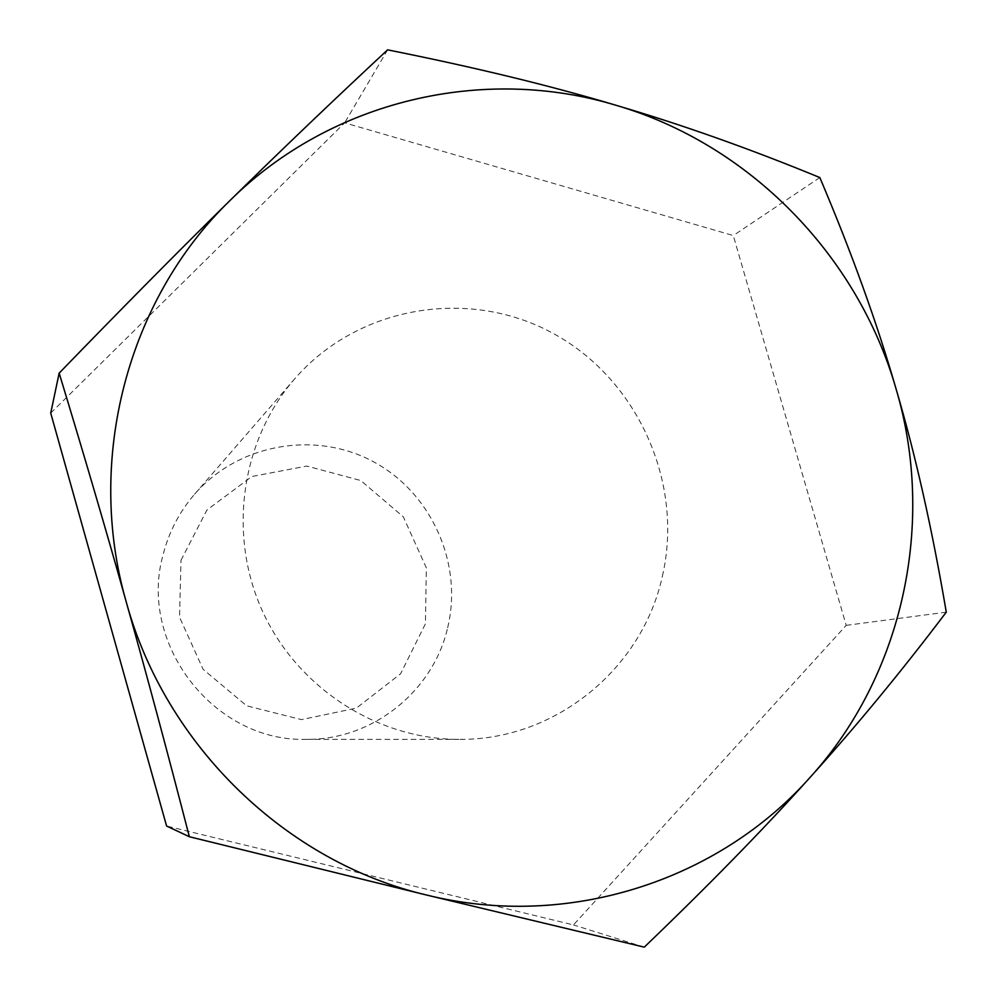 <?xml version="1.0" encoding="UTF-8"?>
<svg xmlns="http://www.w3.org/2000/svg" width="997" height="997" viewBox="0 0 997 997"><rect width="100%" height="100%" fill="white"/><g stroke="black" fill="none" stroke-linecap="round" stroke-linejoin="round"><path stroke-width="0.75" stroke-dasharray="4.99 3.74" d="M447.653 627.724C463.269 563.579 431.439 492.605 373.152 461.586C315.052 430.293 238.208 443.765 194.565 494.238C179.597 511.598 169.191 531.463 163.346 553.821C137.349 643.339 214.081 742.329 306.366 739.338C372.355 740.16 433.197 691.357 447.653 627.724M180.98 560.302L206.89 510.065L251.867 476.504L306.777 466.073L360.74 480.517L403.311 516.82L426.355 567.866L425.42 623.81L400.557 673.835L356.403 708.107L301.48 719.622L246.658 705.826L203.039 669.236L179.547 617.205L180.98 560.302M662.357 576.291C684.116 482.847 637.756 379.508 553.497 333.596C469.5 287.286 358.135 305.568 294.589 378.972C240.975 440.637 227.565 534.641 262.523 611.286C297.48 687.918 377.265 739.413 458.969 739.363C555.017 740.522 642.267 668.962 662.357 576.291M50.722 413.094L344.663 122.83L733.293 235.554L846.204 625.356L573.462 924.929L166.599 826.039M819.821 177.553L733.293 235.554M387.609 49.85L344.663 122.83M946.278 612.158L846.204 625.356M644.274 947.15L573.462 924.929M306.366 739.338L458.969 739.363M194.565 494.238L294.589 378.972"/><path stroke-width="1.5" d="M166.599 826.039L50.722 413.094L59.159 373.127C123.242 306.976 180.17 249.462 229.933 200.584C330.817 100.311 483.395 65.004 616.009 105.283C749.258 144.116 857.869 255.269 896.153 389.191C935.784 522.677 903.469 674.57 810.05 777.423C718.027 881.211 567.193 929.989 426.878 895.107C286.376 862.28 165.452 745.681 126.295 602.151C85.069 459.131 127.928 299.225 229.933 200.584C279.97 151.307 332.524 101.071 387.609 49.85C474.497 67.235 550.631 85.717 616.009 105.283C681.823 124.637 749.769 148.727 819.821 177.553C851.662 252.528 877.098 323.078 896.153 389.191C915.558 455.131 932.27 529.444 946.278 612.158C901.487 671.367 856.074 726.452 810.05 777.423C764.5 828.258 709.241 884.825 644.274 947.15L426.878 895.107L189.355 836.732L166.599 826.039M189.355 836.732C167.16 750.828 146.135 672.639 126.295 602.151C106.517 531.563 84.134 455.218 59.159 373.127"/></g></svg>
